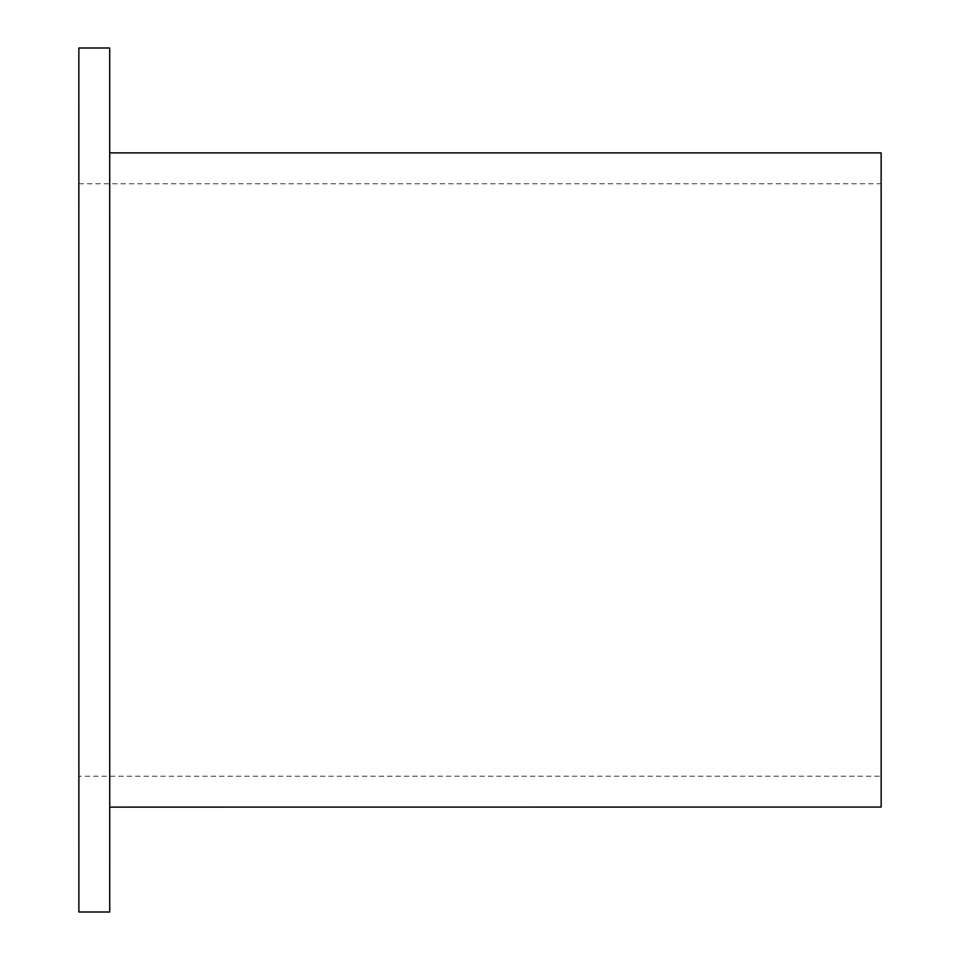<?xml version="1.0" encoding="UTF-8"?>
<svg xmlns="http://www.w3.org/2000/svg" width="960" height="960" viewBox="0 0 960 960"><rect width="100%" height="100%" fill="white"/><g stroke="black" fill="none" stroke-linecap="round" stroke-linejoin="round"><path stroke-width="0.72" stroke-dasharray="4.8 3.6" d="M109.704 152.892L109.728 807.108M78.852 183.756L881.136 183.756L881.136 152.892L881.148 479.976L881.148 807.06L881.136 183.756L881.148 776.208L78.864 776.244M78.852 48L78.876 912"/><path stroke-width="1.44" d="M109.728 807.108L881.148 807.06L881.148 479.976L881.136 152.892L109.704 152.892M109.728 912L109.704 48L78.852 48L78.876 912L109.728 912M78.852 183.756L78.852 48M78.864 776.244L78.876 912"/></g></svg>
